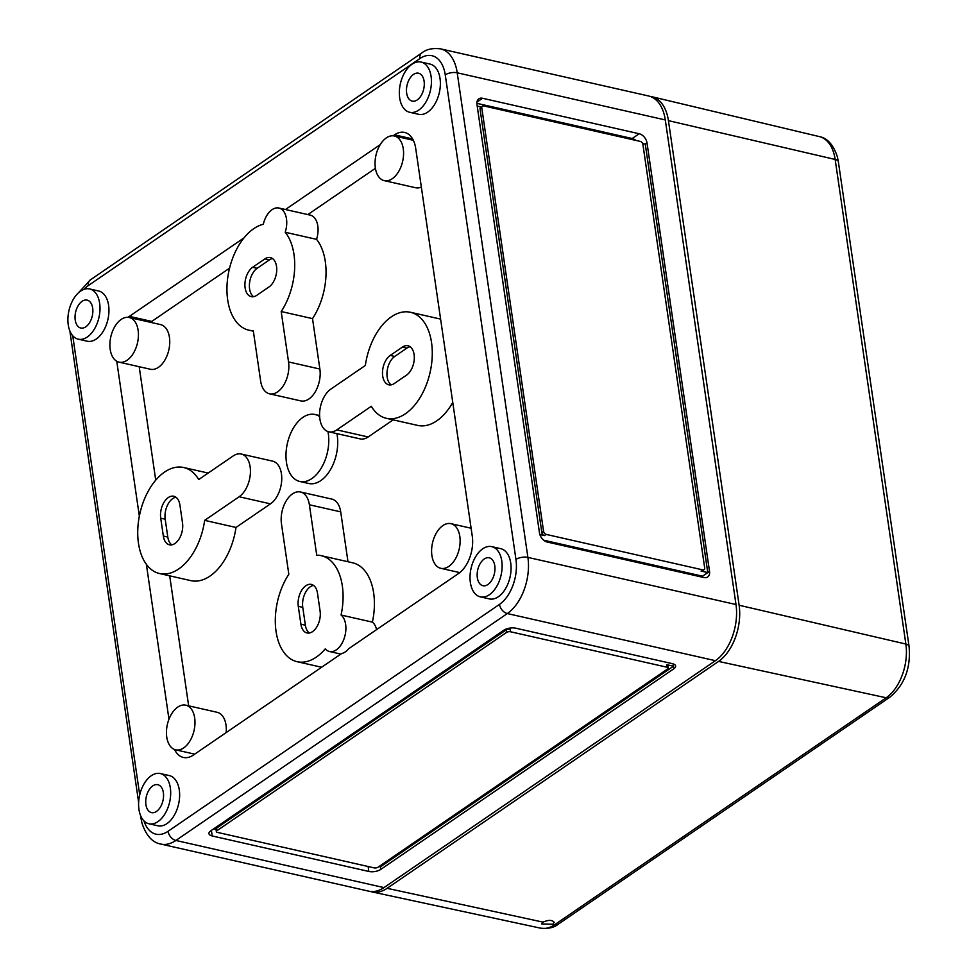 <?xml version="1.0" encoding="UTF-8"?>
<svg xmlns="http://www.w3.org/2000/svg" width="977" height="977" viewBox="0 0 977 977"><rect width="100%" height="100%" fill="white"/><g stroke="black" fill="none" stroke-linecap="round" stroke-linejoin="round"><path stroke-width="1.47" d="M665.3 119.939L457.212 72.799A42.927 25.646 102.8 0 0 440.517 48.85L648.618 95.99A42.927 25.646 102.8 0 1 665.3 119.939L735.999 604.531A42.927 25.646 102.8 0 1 715.408 660.696L383.973 887.604A42.927 25.646 102.8 0 1 368.915 891.207L160.814 844.067A42.927 25.646 -77.2 0 0 175.884 840.464L383.973 887.604M151.288 775.701A25.756 15.388 102.8 0 1 160.326 773.54A25.756 15.388 102.8 0 1 169.644 802.056A25.756 15.388 102.8 0 1 148.944 823.77A25.756 15.388 102.8 0 1 138.636 802.483A25.756 15.388 102.8 0 1 151.288 775.701M156.503 811.411A14.313 8.549 -77.2 0 0 163.538 796.487A14.313 8.549 -77.2 0 0 157.749 784.69A14.313 8.549 -77.2 0 0 146.294 796.768A14.313 8.549 -77.2 0 0 151.423 812.595A14.313 8.549 -77.2 0 0 156.503 811.411M703.928 577.541A8.585 5.789 55.6 0 0 707.666 576.967A8.585 5.789 55.6 0 0 709.522 571.411L647.018 142.923A8.585 5.789 55.6 0 0 639.19 133.751L482.553 98.274A8.585 5.789 55.6 0 0 478.828 98.836A8.585 5.789 55.6 0 0 476.959 104.405L539.475 532.88A8.585 5.789 55.6 0 0 547.303 542.052L703.928 577.541M635.795 140.383A8.585 5.789 55.6 0 0 632.204 138.526L476.874 103.342M702.634 577.248A8.585 5.789 55.6 0 0 702.548 576.186L543.713 540.208M642.634 143.521L645.272 144.12L647.018 142.923M702.548 576.186L707.775 572.595L701.071 571.081A2.858 1.93 55.6 0 0 702.316 570.886L704.063 569.701A2.858 1.93 55.6 0 0 704.673 567.845L642.915 144.462A2.858 1.93 55.6 0 0 640.301 141.409L483.676 105.919A2.858 1.93 55.6 0 0 482.43 106.114A2.858 1.93 55.6 0 0 481.808 107.971L543.578 531.354A2.858 1.93 55.6 0 0 546.18 534.407L702.817 569.884A2.858 1.93 55.6 0 0 704.063 569.701M709.522 571.411L707.775 572.595L645.272 144.12M482.43 106.114L480.684 107.311A2.858 1.93 55.6 0 0 480.061 109.155L541.832 532.538A2.858 1.93 55.6 0 0 544.433 535.604L539.866 534.566M477.203 106.041L481.197 106.957M393.12 135.803L394.537 134.838A28.614 17.098 102.8 0 1 404.576 132.432A28.614 17.098 102.8 0 1 415.701 148.394L472.257 536.068A28.614 17.098 102.8 0 1 458.531 573.523L348.63 648.752A19.455 11.626 102.8 0 1 341.657 653.528L193.385 755.038A28.614 17.098 102.8 0 1 183.334 757.444A28.614 17.098 102.8 0 1 174.553 749.506M372.396 622.129L341.071 615.034A19.455 11.626 102.8 0 1 344.392 637.749A19.455 11.626 102.8 0 1 329.481 651.512A19.455 11.626 102.8 0 1 325.256 648.862A54.37 32.497 102.8 0 1 297.179 661.71A54.37 32.497 102.8 0 1 275.636 627.991A54.37 32.497 102.8 0 1 288.826 574.293L281.474 523.88A22.886 13.678 102.8 0 1 286.127 500.981A22.886 13.678 102.8 0 1 300.489 491.993A22.886 13.678 102.8 0 1 309.379 504.767L316.731 555.18A54.37 32.497 102.8 0 1 321.201 555.669L352.526 562.764A54.37 32.497 102.8 0 1 372.396 622.129A19.455 11.626 102.8 0 1 376.597 629.603M263.314 224.258A19.455 11.626 102.8 0 1 278.909 208.028A19.455 11.626 102.8 0 1 285.223 232.257A54.37 32.497 102.8 0 1 281.193 311.529L288.545 361.942A22.886 13.678 102.8 0 1 283.88 384.84A22.886 13.678 102.8 0 1 269.53 393.816A22.886 13.678 102.8 0 1 260.639 381.054L253.275 330.641A54.37 32.497 102.8 0 1 248.805 330.153A54.37 32.497 102.8 0 1 227.739 277.651A54.37 32.497 102.8 0 1 263.314 224.258M278.909 208.028L310.234 215.123A19.455 11.626 102.8 0 1 316.548 239.353L285.223 232.257M327.954 431.565A34.342 20.517 102.8 0 1 321.873 467.03A34.342 20.517 102.8 0 1 299.792 481.466A34.342 20.517 102.8 0 1 286.041 453.084A34.342 20.517 102.8 0 1 302.919 417.374A34.342 20.517 102.8 0 1 314.973 414.492A34.342 20.517 102.8 0 1 319.65 416.617M300.489 491.993L331.814 499.088A22.886 13.678 102.8 0 1 340.704 511.863L347.983 561.726M307.828 214.586L375.412 168.313M316.548 239.353A54.37 32.497 102.8 0 1 312.518 318.624L319.87 369.037A22.886 13.678 102.8 0 1 315.205 391.936A22.886 13.678 102.8 0 1 300.855 400.912L269.53 393.816M150.531 322.337A28.614 17.098 102.8 0 1 151.765 321.421L229.558 268.162M188.659 705.834L169.693 575.844M155.734 480.159L139.186 366.705M185.764 705.174A22.886 13.678 102.8 0 1 194.057 730.527A22.886 13.678 102.8 0 1 175.652 749.835A22.886 13.678 102.8 0 1 166.481 730.906A22.886 13.678 102.8 0 1 177.741 707.104A22.886 13.678 102.8 0 1 185.764 705.174L217.089 712.282A22.886 13.678 102.8 0 1 226.175 732.591M241.221 454.024L272.546 461.12A22.886 13.678 102.8 0 1 281.718 480.037A22.886 13.678 102.8 0 1 270.47 503.851L235.982 527.458A54.37 32.497 102.8 0 1 190.93 580.656L159.605 573.56A54.37 32.497 102.8 0 1 139.931 513.352A54.37 32.497 102.8 0 1 183.639 467.507A54.37 32.497 102.8 0 1 198.71 479.548L233.185 455.941A22.886 13.678 102.8 0 1 241.221 454.024A22.886 13.678 102.8 0 1 250.393 472.941A22.886 13.678 102.8 0 1 239.145 496.756L204.657 520.35A54.37 32.497 102.8 0 1 159.605 573.56M452.754 402.402A54.37 32.497 102.8 0 1 417.704 425.41L386.379 418.315A54.37 32.497 102.8 0 1 371.309 406.273L336.821 429.88A22.886 13.678 102.8 0 1 328.797 431.797A22.886 13.678 102.8 0 1 319.626 412.88A22.886 13.678 102.8 0 1 330.873 389.066L365.349 365.459A54.37 32.497 102.8 0 1 410.401 312.261A54.37 32.497 102.8 0 1 430.075 372.469A54.37 32.497 102.8 0 1 386.379 418.315M393.169 419.854L368.158 436.975A22.886 13.678 102.8 0 1 360.122 438.893L328.797 431.797M336.918 433.641A34.342 20.517 102.8 0 1 330.812 469.082A34.342 20.517 102.8 0 1 308.744 483.493L299.792 481.466M129.208 317.501L160.533 324.596A22.886 13.678 102.8 0 1 168.826 349.949A22.886 13.678 102.8 0 1 150.421 369.257L119.096 362.162A22.886 13.678 102.8 0 1 109.925 343.232A22.886 13.678 102.8 0 1 121.185 319.43A22.886 13.678 102.8 0 1 129.208 317.501A22.886 13.678 102.8 0 1 137.501 342.854A22.886 13.678 102.8 0 1 119.096 362.162M421.343 187.071A22.886 13.678 102.8 0 1 415.567 187.731L384.242 180.635A22.886 13.678 102.8 0 1 375.07 161.718A22.886 13.678 102.8 0 1 386.33 137.904A22.886 13.678 102.8 0 1 394.366 135.986A22.886 13.678 102.8 0 1 402.646 161.339A22.886 13.678 102.8 0 1 384.242 180.635M442.886 525.577A22.886 13.678 102.8 0 1 450.91 523.66A22.886 13.678 102.8 0 1 459.202 549.013A22.886 13.678 102.8 0 1 440.798 568.309A22.886 13.678 102.8 0 1 431.626 549.392A22.886 13.678 102.8 0 1 442.886 525.577M321.201 555.669A54.37 32.497 102.8 0 1 341.071 615.034M235.982 527.458L204.657 520.35M312.518 318.624L281.193 311.529M285.455 209.518L380.212 144.645M128.072 317.33A28.614 17.098 102.8 0 1 129.379 316.353L243.969 237.912M168.972 719.219L146.367 564.303M139.345 516.149L116.751 361.234M160.326 773.54L169.277 775.567A25.756 15.388 102.8 0 1 178.596 804.083A25.756 15.388 102.8 0 1 157.895 825.797L148.944 823.77M491.761 546.644L500.712 548.671A25.756 15.388 102.8 0 1 510.031 577.187A25.756 15.388 102.8 0 1 489.33 598.901L480.379 596.874A25.756 15.388 102.8 0 1 470.059 575.587A25.756 15.388 102.8 0 1 482.723 548.805A25.756 15.388 102.8 0 1 491.761 546.644A25.756 15.388 102.8 0 1 501.079 575.16A25.756 15.388 102.8 0 1 480.379 596.874M89.628 288.948L98.579 290.975A25.756 15.388 102.8 0 1 107.91 319.491A25.756 15.388 102.8 0 1 87.197 341.205L78.258 339.178A25.756 15.388 102.8 0 1 67.938 317.891A25.756 15.388 102.8 0 1 80.59 291.109A25.756 15.388 102.8 0 1 89.628 288.948A25.756 15.388 102.8 0 1 98.958 317.464A25.756 15.388 102.8 0 1 78.258 339.178M421.063 62.052L430.014 64.079A25.756 15.388 102.8 0 1 439.332 92.595A25.756 15.388 102.8 0 1 418.632 114.309L409.693 112.282A25.756 15.388 102.8 0 1 399.373 90.995A25.756 15.388 102.8 0 1 412.025 64.213A25.756 15.388 102.8 0 1 421.063 62.052A25.756 15.388 102.8 0 1 430.393 90.568A25.756 15.388 102.8 0 1 409.693 112.282M85.805 326.819A14.313 8.549 -77.2 0 0 92.839 311.883A14.313 8.549 -77.2 0 0 87.051 300.098A14.313 8.549 -77.2 0 0 75.608 312.176A14.313 8.549 -77.2 0 0 80.725 328.003A14.313 8.549 -77.2 0 0 85.805 326.819M417.24 99.91A14.313 8.549 -77.2 0 0 424.274 84.987A14.313 8.549 -77.2 0 0 418.486 73.202A14.313 8.549 -77.2 0 0 407.043 85.28A14.313 8.549 -77.2 0 0 412.16 101.107A14.313 8.549 -77.2 0 0 417.24 99.91M487.926 584.515A14.313 8.549 -77.2 0 0 494.96 569.579A14.313 8.549 -77.2 0 0 489.184 557.794A14.313 8.549 -77.2 0 0 477.729 569.872A14.313 8.549 -77.2 0 0 482.858 585.699A14.313 8.549 -77.2 0 0 487.926 584.515M216.064 829.62L213.438 829.021M216.357 831.61L215.99 829.058A2.858 1.246 -8.3 0 1 216.576 828.142L506.147 629.909A2.858 1.246 -8.3 0 1 510.128 629.212L510.507 631.765L667.132 667.254A2.858 1.246 -8.3 0 1 668.219 668.024A2.858 1.246 -8.3 0 1 667.621 668.952L378.062 867.185A2.858 1.246 -8.3 0 1 374.081 867.869L217.444 832.392A2.858 1.246 -8.3 0 1 216.357 831.61A2.858 1.246 -8.3 0 1 216.955 830.694L506.526 632.449A2.858 1.246 -8.3 0 1 510.507 631.765M507.466 628.614L510.128 629.212M668.219 668.024L667.853 665.484A2.858 1.246 -8.3 0 0 666.766 664.702L673.471 666.216L380.419 866.843L379.015 866.526M402.451 347.079A15.742 9.404 102.8 0 1 407.971 345.76A15.742 9.404 102.8 0 1 414.285 358.767A15.742 9.404 102.8 0 1 406.542 375.131L394.329 383.497A15.742 9.404 102.8 0 1 388.809 384.816A15.742 9.404 102.8 0 1 382.508 371.81A15.742 9.404 102.8 0 1 390.238 355.433L402.451 347.079L406.92 348.093A15.742 9.404 102.8 0 1 410.108 346.725M264.877 258.917A15.742 9.404 102.8 0 1 270.409 257.598A15.742 9.404 102.8 0 1 276.711 270.605A15.742 9.404 102.8 0 1 268.968 286.969L256.768 295.335A15.742 9.404 102.8 0 1 251.236 296.654A15.742 9.404 102.8 0 1 244.934 283.648A15.742 9.404 102.8 0 1 252.664 267.283L264.877 258.917L269.359 259.931A15.742 9.404 102.8 0 1 272.534 258.563M515.734 628.187L672.371 663.664A8.585 3.725 -8.3 0 1 675.632 666.009A8.585 3.725 -8.3 0 1 673.849 668.769L380.786 869.396A8.585 3.725 -8.3 0 1 368.842 871.46L212.217 835.97A8.585 3.725 -8.3 0 1 208.956 833.637A8.585 3.725 -8.3 0 1 210.727 830.877L503.79 630.25A8.585 3.725 -8.3 0 1 515.734 628.187M673.129 663.871L673.849 668.769M179.915 505.036L182.516 522.89A15.742 9.404 102.8 0 1 179.316 538.632A15.742 9.404 102.8 0 1 169.448 544.812A15.742 9.404 102.8 0 1 163.33 536.031L160.729 518.176A15.742 9.404 102.8 0 1 163.928 502.434A15.742 9.404 102.8 0 1 173.796 496.255A15.742 9.404 102.8 0 1 179.915 505.036M171.793 544.848A15.742 9.404 102.8 0 1 167.8 537.045L165.198 519.19A15.742 9.404 102.8 0 1 175.933 497.232M391.154 384.853A15.742 9.404 102.8 0 1 387.148 370.918A15.742 9.404 102.8 0 1 394.72 356.446L406.92 348.093M317.488 593.198L320.09 611.052A15.742 9.404 102.8 0 1 316.878 626.794A15.742 9.404 102.8 0 1 307.022 632.962A15.742 9.404 102.8 0 1 300.904 624.181L298.29 606.326A15.742 9.404 102.8 0 1 301.502 590.596A15.742 9.404 102.8 0 1 311.37 584.417A15.742 9.404 102.8 0 1 317.488 593.198M309.355 633.011A15.742 9.404 102.8 0 1 305.374 625.195L302.772 607.352A15.742 9.404 102.8 0 1 313.495 585.382M253.58 296.703A15.742 9.404 102.8 0 1 249.575 282.756A15.742 9.404 102.8 0 1 257.146 268.296L269.359 259.931M650.169 96.43A42.927 25.646 102.8 0 1 651.915 96.735A42.927 25.646 102.8 0 1 668.427 120.647L739.125 605.239L905.862 644.051A8.585 3.725 -8.3 0 1 909.062 646.383L838.364 161.791A8.585 3.725 -8.3 0 0 835.164 159.459L905.862 644.051A41.046 24.535 -77.2 0 1 886.176 697.773A8.585 5.789 55.6 0 0 889.852 697.187C904.58 684.889 910.979 667.963 909.062 646.383M370.491 891.476A42.927 25.646 -77.2 0 0 372.213 891.952A42.927 25.646 -77.2 0 0 387.112 888.313L718.547 661.417A42.927 25.646 -77.2 0 0 739.125 605.239M387.112 888.313L543.065 922.141C548.329 919.797 552.042 919.833 554.203 922.251L552.897 924.266L554.741 924.669A8.585 5.789 55.6 0 0 558.417 924.083L889.852 697.187M543.065 922.141L541.722 923.961L552.897 924.266M83.949 289.363A34.342 20.517 102.8 0 1 88.431 285.479A8.585 5.789 55.6 0 1 90.287 279.923L421.722 53.027A8.585 5.789 55.6 0 0 419.866 58.583A34.342 20.517 102.8 0 1 445.256 74.863A8.585 3.725 -8.3 0 1 457.212 72.799L527.898 557.391L735.999 604.531M701.071 571.081L702.817 569.884M544.433 535.604L546.18 534.407M541.832 532.538L543.578 531.354M480.061 109.155L481.808 107.971M476.947 102.109L482.553 98.274M632.204 138.526L639.19 133.751M340.704 511.863L309.379 504.767M270.47 503.851L239.145 496.756M368.158 436.975L336.821 429.88M319.87 369.037L288.545 361.942M412.599 138.929L394.537 134.838M151.765 321.421L129.379 316.353M72.738 335.734L139.711 794.863M143.998 820.936A34.342 20.517 -77.2 0 0 168.056 831.293A8.585 5.789 55.6 0 0 175.884 840.464L507.319 613.556L715.408 660.696M445.256 74.863L515.954 559.455A34.342 20.517 -77.2 0 1 499.491 604.384L168.056 831.293M419.866 58.583L88.431 285.479M211.398 830.413L212.217 835.97M368.121 866.526L368.842 871.46M380.419 866.843L380.786 869.396M216.576 828.142L216.955 830.694M506.147 629.909L506.526 632.449M666.766 664.702L667.132 667.254M167.8 537.045L163.33 536.031M165.198 519.19L160.729 518.176M394.72 356.446L390.238 355.433M305.374 625.195L300.904 624.181M302.772 607.352L298.29 606.326M257.146 268.296L252.664 267.283M499.491 604.384A8.585 5.789 55.6 0 0 507.319 613.556A42.927 25.646 -77.2 0 0 527.898 557.391A8.585 3.725 -8.3 0 0 515.954 559.455M160.814 844.067C152.485 842.614 146.22 835.689 142.007 823.269L140.871 817.773A8.585 3.725 -8.3 0 1 141.067 816.687M138.636 802.422L70.173 333.181A8.585 3.725 -8.3 0 1 70.368 332.082M668.427 120.647L835.164 159.459A41.046 24.535 102.8 0 0 819.361 136.597L651.915 96.735M718.547 661.417L886.176 697.773L554.741 924.669A41.046 24.535 -77.2 0 1 540.489 928.15L372.213 891.952M329.481 651.512L340.839 654.089M175.652 749.835L194.692 754.146M440.798 568.309L459.764 572.607M450.91 523.66L471.109 528.239M183.639 467.507L208.174 473.063M410.401 312.261L440.603 319.1M314.973 414.492L319.601 415.543M248.805 330.153L253.361 331.179M394.366 135.986L413.32 140.285M297.179 661.71L321.616 667.254M140.871 817.773L140.541 815.49M440.517 48.85C432.518 47.897 426.253 49.277 421.722 53.027M90.287 279.923L78.612 292.673M69.917 331.069L70.173 333.181M540.489 928.15C548.244 928.956 554.228 927.613 558.417 924.083M819.361 136.597C827.385 138.087 833.381 144.804 837.338 156.747L838.364 161.791"/></g></svg>

